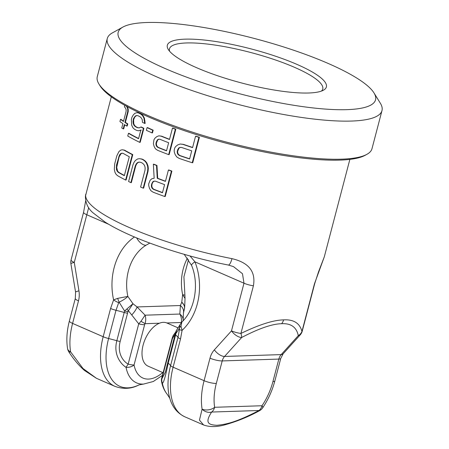 <?xml version="1.0" encoding="UTF-8"?>
<svg xmlns="http://www.w3.org/2000/svg" width="449" height="449" viewBox="0 0 449 449"><rect width="100%" height="100%" fill="white"/><g stroke="black" fill="none" stroke-linecap="round" stroke-linejoin="round"><path stroke-width="0.67" d="M85.759 194.198L85.647 194.922A8.969 8.755 -174.7 0 0 85.405 196.308L111.313 96.804M85.647 194.922A123.318 26.519 14.7 0 0 231.97 258.652C248.763 262.575 255.913 271.623 253.41 285.788L240.905 333.455C259.202 324.61 273.435 320.086 283.594 319.879C293.663 319.301 299.786 323.168 301.958 331.469A8.969 1.931 14.7 0 0 302.244 331.132L314.755 283.465L318.56 271.752L324.318 256.783L349.866 159.389M168.414 170.019L168.886 170.003A123.318 26.519 14.7 0 0 171.894 171.091L171.423 171.103L164.755 196.522A124.064 26.676 14.7 0 1 153.075 192.166L150.903 190.713L149.506 188.361L148.72 185.65L148.698 183.849L150.14 180.245L152.059 178.629L154.164 178.275L153.356 164.194A124.064 26.676 14.7 0 0 156.51 165.473L157.234 178.287A124.064 26.676 14.7 0 0 165.44 181.374L168.414 170.019A124.064 26.676 14.7 0 0 171.423 171.103M164.755 196.522L165.226 196.505L171.894 171.091M153.356 164.194L153.816 164.182A123.318 26.519 14.7 0 0 156.97 165.462L157.694 178.275A123.318 26.519 14.7 0 0 165.479 181.205M139.37 158.677L141.957 159.041A123.318 26.519 14.7 0 0 143.573 159.782L145.493 161.242L146.885 163.054L148.018 165.95L148.31 168.482L148.03 171.372L147.575 171.383L143.18 188.148A124.064 26.676 14.7 0 1 140.61 187.048L145.005 170.283L145.15 167.937L144.735 165.95L143.77 164.317L142.266 163.038A124.064 26.676 14.7 0 1 140.649 162.302L138.909 162.106L137.445 162.633L136.243 163.885L135.289 165.866L130.889 182.631A124.064 26.676 14.7 0 1 128.599 181.519L132.999 164.755L134.088 162.235L135.413 160.445L137.517 159.019L139.37 158.677L141.497 159.058A124.064 26.676 14.7 0 0 143.119 159.793L145.038 161.253L146.43 163.071L147.558 165.967L147.85 168.498L147.575 171.383M143.18 188.148L143.635 188.131L148.03 171.372M130.889 182.631L131.349 182.614L135.75 165.849L136.704 163.874L137.905 162.617L139.37 162.089M122.308 149.764L124.519 150.14A123.318 26.519 14.7 0 0 132.769 154.608L132.303 154.624L125.636 180.038A124.064 26.676 14.7 0 1 117.38 175.57L115.921 174.094L114.961 172.264L114.31 169.352L114.697 163.924L116.824 155.814L118.991 151.509L120.775 150.095L122.308 149.764L124.047 150.157A124.064 26.676 14.7 0 0 132.303 154.624M125.636 180.038L126.102 180.021L132.769 154.608M180.201 144.011L182.923 144.37A124.064 26.676 14.7 0 0 192.576 147.609L195.556 136.249L196.045 136.238A123.318 26.519 14.7 0 0 199.407 137.31L192.739 162.723L192.245 162.74A124.064 26.676 14.7 0 1 179.235 158.43L176.799 156.987L175.189 154.641L174.251 151.936L174.178 150.134L174.745 147.968L175.671 146.526L177.742 144.909L180.201 144.011L183.4 144.353A123.318 26.519 14.7 0 0 192.621 147.446M158.839 135.828L161.197 136.199A124.064 26.676 14.7 0 0 169.492 139.482L172.472 128.122L172.932 128.111A123.318 26.519 14.7 0 0 175.817 129.2L169.15 154.613L168.684 154.63A124.064 26.676 14.7 0 1 157.509 150.258L155.433 148.804L154.119 146.447L153.395 143.736L153.956 139.768L154.81 138.331L156.673 136.715L158.839 135.828L161.657 136.182A123.318 26.519 14.7 0 0 169.537 139.308M147.076 127.611L147.536 127.595A123.318 26.519 14.7 0 0 153.182 130.171L152.722 130.188L152.015 132.893A124.064 26.676 14.7 0 1 146.368 130.311L147.076 127.611A124.064 26.676 14.7 0 0 152.722 130.188M152.015 132.893L152.469 132.876L153.182 130.171M139.729 142.355L140.189 142.339L143.876 128.279A123.318 26.519 -165.3 0 1 141.261 126.983L138.909 127.881L137.332 127.679A124.064 26.676 14.7 0 1 135.228 126.562L133.998 125.277L133.269 123.638L133.033 121.64L133.409 118.749L135.256 116.067L136.552 115.545L138.062 115.747A124.064 26.676 14.7 0 0 140.172 116.863L141.463 118.143L142.277 119.782L142.445 122.319A124.064 26.676 14.7 0 0 144.696 123.43L143.949 118.177L142.535 115.629L140.879 114.158A124.064 26.676 14.7 0 1 138.775 113.041L136.923 112.654L134.829 113.344L133.286 114.944L131.927 117.279L131.361 119.44L131.709 125.237L132.949 127.797L134.515 129.267A124.064 26.676 -165.3 0 0 136.625 130.384L138.561 130.771L140.829 130.075L138.561 138.724A124.064 26.676 14.7 0 1 128.459 133.331L127.752 136.036A124.064 26.676 -165.3 0 0 139.729 142.355L143.416 128.296A124.064 26.676 -165.3 0 1 140.801 127M128.459 133.331L128.936 133.319A123.318 26.519 14.7 0 0 138.618 138.505M141.289 130.058L138.561 130.771M136.923 112.654L139.241 113.03A123.318 26.519 14.7 0 0 141.345 114.141L143.001 115.612L142.535 115.629M144.696 123.43L145.156 123.413L144.41 118.16L143.001 115.612M139.375 127.864L137.798 127.662A123.318 26.519 14.7 0 1 135.693 126.545L134.47 125.26L133.74 123.621L133.6 119.816L134.638 117.301L135.727 116.05L137.024 115.528M126.966 106.267L128.223 109.023L128.229 111.56L127.74 111.577L124.906 122.392A124.064 26.676 14.7 0 0 127.297 123.89L126.73 126.057A124.064 26.676 14.7 0 1 124.339 124.553L123.206 128.88A124.064 26.676 14.7 0 1 121.769 127.943L122.908 123.615A124.064 26.676 14.7 0 1 119.928 121.539L120.495 119.378A124.064 26.676 14.7 0 0 123.475 121.449L126.029 111.717L126.169 109.904L125.625 108.26L124.424 106.778L124.805 105.324M126.73 126.057L127.207 126.04L127.78 123.873A123.318 26.519 14.7 0 1 125.394 122.375L128.229 111.56M123.206 128.88L123.694 128.863L124.755 124.822M120.495 119.378L121 119.361A123.318 26.519 14.7 0 0 123.554 121.157M157.694 178.275L157.234 178.287M162.459 192.733L164.587 184.618A124.064 26.676 14.7 0 1 155.449 181.172L153.917 181.16L152.716 181.879L151.403 184.943L151.436 186.745L152.071 188.193L153.322 189.282A124.064 26.676 14.7 0 0 162.459 192.733M117.088 171.041L118.227 172.326A124.064 26.676 14.7 0 0 124.334 175.677L129.301 156.752A124.064 26.676 14.7 0 1 123.194 153.401L121.774 153.193L120.545 153.715L119.501 154.961L116.499 165.047L116.431 169.396L117.088 171.041L117.565 171.024L118.704 172.309A123.318 26.519 14.7 0 0 124.395 175.452M192.245 162.74L198.913 137.327A124.064 26.676 14.7 0 1 195.556 136.249M189.601 158.963L191.729 150.853A124.064 26.676 14.7 0 1 181.553 147.435L179.864 147.435L178.556 148.153L177.198 151.218L177.282 153.019L178.017 154.462L179.426 155.545A124.064 26.676 14.7 0 0 189.601 158.963M168.684 154.63L175.351 129.217A124.064 26.676 14.7 0 1 172.472 128.122M166.517 150.836L168.644 142.726A124.064 26.676 14.7 0 1 159.9 139.263L158.43 139.252L157.268 139.97L155.977 143.029L155.988 144.836L156.583 146.284L157.773 147.373A124.064 26.676 14.7 0 0 166.517 150.836M127.656 107.373L127.162 107.39L126.394 106.205M127.162 107.39L127.729 109.034L127.74 111.577M156.97 165.462L156.51 165.473M151.403 184.943L151.863 184.926L151.897 186.733L152.531 188.176L153.782 189.265L153.322 189.282M153.782 189.265A123.318 26.519 14.7 0 0 162.504 192.559M152.531 188.176L152.071 188.193M151.897 186.733L151.436 186.745M151.863 184.926L152.29 183.304L151.829 183.321M152.29 183.304L153.171 181.867L152.716 181.879M153.171 181.867L154.377 181.149M166.562 150.662A123.318 26.519 14.7 0 1 158.228 147.356L157.043 146.267L156.448 144.819L156.437 143.018L157.722 139.953L158.884 139.241M189.641 158.8A123.318 26.519 14.7 0 1 179.897 155.528L178.494 154.45L177.753 153.008L177.669 151.201L179.028 148.136L180.335 147.418M117.565 171.024L116.718 167.382L119.108 156.92L121.022 153.698L122.251 153.176M231.97 258.652A8.969 2.447 101.1 0 1 228.283 265.028L233.48 266.605L242.482 273.727L243.987 283.212L231.482 330.879L214.364 349.844A8.969 4.237 -137.9 0 0 224.567 356.444A10.462 8.278 -91.9 0 0 222.216 360.929L278.835 359.082A10.462 8.278 88.1 0 1 281.181 354.603L224.567 356.444L241.685 337.48A8.969 4.237 -137.9 0 1 231.482 330.879A8.969 1.931 -165.3 0 0 240.905 333.455A8.969 2.503 62.1 0 1 241.685 337.48C258.871 328.483 272.167 323.897 281.579 323.718C290.93 323.168 296.503 327.141 298.299 335.633A8.969 8.121 -8.9 0 0 301.958 331.469L314.463 283.802L324.318 256.783M158.228 147.356L157.773 147.373M157.043 146.267L156.583 146.284M156.448 144.819L155.988 144.836M156.437 143.018L155.977 143.029M156.864 141.396L156.404 141.407M157.722 139.953L157.268 139.97M179.897 155.528L179.426 155.545M178.494 154.45L178.017 154.462M177.753 153.008L177.282 153.019M177.669 151.201L177.198 151.218M178.096 149.579L177.624 149.596M179.028 148.136L178.556 148.153M118.704 172.309L118.227 172.326M116.908 169.38L116.431 169.396M116.718 167.382L116.235 167.398M116.981 165.036L116.499 165.047M119.108 156.92L118.626 156.937M119.984 154.944L119.501 154.961M121.022 153.698L120.545 153.715M67.552 348.525A8.969 8.969 0 0 0 68.882 351.96A8.969 1.56 147 0 0 70.605 351.87A55.306 31.643 -66.5 0 1 72.586 323.409A8.969 1.931 14.7 0 1 69.393 320.956C66.834 330.739 66.222 339.932 67.552 348.525A8.969 5.506 -9.3 0 0 70.605 351.87L82.992 368.483L96.479 378.322L114.871 386.336A55.306 31.643 -66.5 0 1 103.175 336.733L72.586 323.409L78.496 300.892A19.43 15.378 -91.9 0 0 78.945 290.862L74.27 262.407A8.969 1.931 14.7 0 1 71.077 259.949A8.969 8.969 0 0 0 70.897 263.681A8.969 0.898 -9.3 0 1 74.27 262.407L88.678 207.668M175.699 332.395A7.476 1.97 14.5 0 0 175.643 332.524A7.476 1.97 14.5 0 0 176.019 333.405L179.437 328.27L179.415 329.628A7.476 0.797 6.1 0 0 182.092 330.363L180.515 338.956L173.106 367.192A7.476 1.605 -165.3 0 1 170.586 365.615A53.627 30.684 113.5 0 0 169.744 398.055C172.175 406.856 177.198 413.102 184.808 416.795L203.605 424.984L199.446 420.118L202.106 409.146A8.969 7.453 -143.9 0 0 211.642 412.047A8.969 7.1 -91.9 0 0 214.65 407.288A8.969 5.506 170.7 0 1 202.106 409.146A55.306 31.643 113.5 0 1 204.087 380.685L173.106 367.192A55.306 31.643 113.5 0 0 184.808 416.795M162.42 375.403L153.294 381.51L143.557 384.075A43.463 24.869 -66.5 0 1 126.034 367.316C120.669 363.959 113.21 354.463 116.835 340.718A65.767 14.143 14.7 0 0 108.596 338.529A8.969 1.931 14.7 0 1 103.175 336.733L110.583 308.491L113.608 299.887A8.969 2.885 24.3 0 0 118.682 302.677L119.131 302.205L124.592 311.011A7.476 1.745 12 0 0 127.976 311.606L128.392 310.725L138.724 323.847L128.156 364.117C123.374 361.496 116.993 353.47 120.175 341.476L127.976 311.606M253.41 285.788A8.969 1.931 -165.3 0 1 243.987 283.212L194.967 261.862A55.306 43.772 -91.9 0 1 182.092 330.363L180.992 326.227L181.901 321.972C194.664 310.304 199.53 284.498 191.611 265.454A10.462 2.604 -21.3 0 1 194.967 261.862L190.067 255.992M149.837 243.083L145.959 245.261A44.844 35.493 -91.9 0 0 127.847 296.413L117.672 298.355A8.969 1.549 70 0 0 119.131 302.205C122.914 300.359 125.821 298.428 127.847 296.413L132.966 303.732L137.052 306.942L180.38 305.533A10.462 7.745 10.2 0 1 183.484 312.442L183.147 319.946C183.158 317.752 182.058 315.787 179.841 314.047L180.38 305.533L181.772 302.143L182.636 294.634L185.027 298.439L184.915 295.218L182.636 294.634A44.844 35.493 88.1 0 1 187.452 258.136M179.415 329.628L177.995 337.373A65.767 14.143 14.7 0 0 175.638 334.864L176.463 330.565L180.015 324.649M179.976 324.722L179.437 328.27A7.476 4.557 -7.5 0 1 180.992 326.227M96.479 378.322L84.412 370.414C78.631 365.239 73.456 359.088 68.882 351.96M183.798 311.034L184.438 308.901A7.476 5.646 11.3 0 0 184.578 308.373L183.837 311.303A7.476 1.605 -165.3 0 1 183.793 311.404L183.422 312.818M183.793 311.404L184.438 308.901C184.87 306.51 183.983 304.254 181.772 302.143L184.724 306.027L185.027 298.439M131.894 314.777A10.462 3.384 132.1 0 0 137.052 306.942L145.106 315.181L140.947 321.321L138.724 323.847A7.476 1.605 -165.3 0 0 144.623 324.706L134.055 364.981A7.476 1.605 -165.3 0 1 128.156 364.117A7.476 0.589 -58.9 0 1 126.034 367.316A7.476 4.709 -11 0 0 134.055 364.981A36.509 20.89 -66.5 0 0 162.751 372.547M159.451 323.213L145.005 323.684C145.942 320.76 145.976 317.926 145.106 315.181L179.841 314.047C181.323 316.775 181.811 319.593 181.301 322.505L166.854 322.971C164.62 322.045 162.156 322.124 159.451 323.213A23.544 13.47 113.5 0 0 143.13 345.051A23.544 13.47 113.5 0 0 148.114 366.171L163.127 372.709M144.623 324.706L145.005 323.684A7.476 0.651 -153 0 0 140.947 321.321M177.883 327.781L166.916 322.999A23.544 13.47 113.5 0 0 166.854 322.971M165.355 372.165L161.876 378.804L172.438 338.535L175.374 333.714M175.957 331.446A7.476 3.07 17.1 0 1 176.002 331.239A7.476 3.07 17.1 0 1 176.463 330.565M120.175 341.476A7.476 1.605 14.7 0 1 116.835 340.718L124.592 311.011L126.871 308.968A7.476 0.348 48.5 0 1 128.392 310.725L132.966 303.732L126.871 308.968M127.583 313.239A7.476 1.605 14.7 0 1 124.244 312.482A65.767 14.143 14.7 0 0 116.005 310.293L118.682 302.677M178.27 327.343L176.002 331.239L175.228 334.112A7.476 1.605 -165.3 0 0 175.638 334.864L168.229 363.106C165.445 376.689 163.487 383.367 162.37 383.137A7.476 7.133 -92.7 0 1 161.876 378.804A7.476 1.605 -165.3 0 1 161.668 378.26A7.476 7.476 0 0 0 161.561 381.577C162.499 386.572 164.424 390.855 167.325 394.43L169.823 398.302M183.147 319.946A7.476 3.643 -179.4 0 1 183.153 320.137A7.476 3.643 -179.4 0 1 182.996 320.861M167.325 394.43A43.463 24.869 113.5 0 1 162.37 383.137A7.476 4.709 169 0 1 161.561 381.577M172.438 338.535L173.308 335.42A7.476 0.651 -153 0 0 173.185 335.465L172.236 337.985A7.476 1.605 -165.3 0 0 172.438 338.535M173.308 335.42L175.144 332.76M117.672 298.355L113.608 299.887A55.306 43.772 -91.9 0 1 134.436 236.977M203.605 424.984C209.958 427.229 217.355 427.094 225.785 424.58C237.6 421.196 248.83 416.577 259.477 410.723A8.969 1.083 61.9 0 1 258.994 410.504L211.642 412.047C204.362 423.205 208.779 424.877 216.985 425.298C227.115 424.232 236.37 422.133 258.994 410.504A8.969 7.1 -91.9 0 0 261.997 405.744A46.337 26.513 113.5 0 0 272.925 381.599L278.835 359.082A8.969 1.931 14.7 0 0 280.765 358.42L283.111 353.829A8.969 4.237 42.1 0 1 281.181 354.603L298.299 335.633A8.969 4.237 42.1 0 0 300.229 334.864A8.969 8.969 0 0 0 302.244 331.132M135.75 165.849L135.289 165.866M136.704 163.874L136.243 163.885M137.905 162.617L137.445 162.633M148.31 168.482L147.85 168.498M148.018 165.95L147.558 165.967M146.885 163.054L146.43 163.071M145.493 161.242L145.038 161.253M143.573 159.782L143.119 159.793M141.957 159.041L141.497 159.058M124.519 150.14L124.047 150.157M199.407 137.31L198.913 137.327M183.4 144.353L182.923 144.37M175.817 129.2L175.351 129.217M161.657 136.182L161.197 136.199M143.876 128.279L143.416 128.296M137.798 127.662L137.332 127.679M135.693 126.545L135.228 126.562M134.47 125.26L133.998 125.277M133.74 123.621L133.269 123.638M133.505 121.628L133.033 121.64M133.6 119.816L133.129 119.832M133.886 118.738L133.409 118.749M134.638 117.301L134.167 117.312M135.727 116.05L135.256 116.067M144.965 120.882L144.505 120.893M144.41 118.16L143.949 118.177M141.345 114.141L140.879 114.158M139.241 113.03L138.775 113.041M128.223 109.023L127.729 109.034M127.78 123.873L127.297 123.89M125.394 122.375L124.906 122.392M381.987 110.583L371.985 148.709A142.002 30.538 -165.3 0 1 366.912 154.327L365.144 155.303A140.503 30.212 -165.3 0 1 148.428 116.886A140.503 30.212 -165.3 0 1 100.004 85.742L98.948 84.03A142.002 30.538 -165.3 0 1 97.281 76.644L107.283 38.519A142.002 30.538 14.7 0 0 157.891 77.38A142.002 30.538 14.7 0 0 300.241 117.251A142.002 30.538 14.7 0 0 381.987 110.583A142.002 30.538 14.7 0 0 380.325 103.197L373.978 92.915A133.033 28.607 14.7 0 0 328.129 63.432A133.033 28.607 14.7 0 0 122.936 27.058A133.033 28.607 14.7 0 0 165.591 68.725A133.033 28.607 14.7 0 0 311.69 107.771A133.033 28.607 14.7 0 0 373.978 92.915M366.912 154.327A142.002 30.538 -165.3 0 1 147.889 115.5A142.002 30.538 -165.3 0 1 98.948 84.03M122.936 27.058L112.362 32.9A142.002 30.538 14.7 0 0 107.283 38.519M196.634 67.715A82.212 17.679 14.7 0 0 323.437 90.193A82.212 17.679 14.7 0 0 297.081 64.443A82.212 17.679 14.7 0 0 206.793 40.315A82.212 17.679 14.7 0 0 168.302 49.497A82.212 17.679 14.7 0 0 196.634 67.715M321.405 91.096A79.22 17.034 14.7 0 0 294.516 67.328A79.22 17.034 -165.3 0 0 210.295 44.417A79.22 17.034 -165.3 0 0 169.632 51.281M71.077 259.949L83.581 212.282A8.969 1.931 14.7 0 0 86.775 214.74L108.647 224.264M214.364 349.844A19.43 15.378 -91.9 0 0 209.997 358.167L204.087 380.685A8.969 1.931 -165.3 0 0 216.311 383.446A46.337 26.513 113.5 0 0 214.65 407.288L261.997 405.744A8.969 2.279 -145.9 0 1 262.682 407.838A8.969 8.969 0 0 1 259.477 410.723M180.515 338.956A7.476 1.605 -165.3 0 1 177.995 337.373L170.586 365.615A65.767 14.143 14.7 0 0 168.229 363.106A7.476 1.605 -165.3 0 1 167.819 362.354L165.339 372.243M69.393 320.956L75.303 298.439A8.969 1.931 14.7 0 0 78.496 300.892M75.303 298.439L75.578 292.136A8.969 0.898 -9.3 0 1 78.945 290.862M139.061 384.872A53.33 30.515 -66.5 0 1 108.596 338.529L116.005 310.293A8.969 1.931 14.7 0 1 110.583 308.491M314.463 283.802A8.969 1.931 14.7 0 0 314.755 283.465M283.594 319.879A8.969 7.1 88.1 0 1 281.579 323.718M209.997 358.167A8.969 1.931 -165.3 0 0 222.216 360.929L216.311 383.446M272.925 381.599A8.969 1.931 14.7 0 0 274.855 380.937C272.285 390.619 268.227 399.582 262.682 407.838M145.959 245.261A10.462 5.809 -122.1 0 1 136.648 237.903M83.581 212.282L85.675 200.782M85.405 196.308C85.49 203.038 88.004 208.521 92.954 212.764L105.218 222.171C112.143 226.537 120.579 230.904 130.524 235.287C157.324 247.146 194.428 258.422 228.283 265.028M181.901 321.972L179.982 324.722M75.578 292.136L70.897 263.681M183.484 312.442L183.787 311.062M175.228 334.112L167.819 362.354M143.557 384.075L139.022 384.888M183.837 311.303L183.394 312.992M183.141 319.514L183.13 320.715M161.668 378.26L172.236 337.985M175.755 332.097L173.185 335.465M139.184 384.81C131.529 388.907 123.424 389.418 114.871 386.336M184.724 306.027L184.578 308.373M184.909 295.189L183.916 276.814L188.529 259.651M283.111 353.829L300.229 334.864M274.855 380.937L280.765 358.42M191.611 265.454L184.225 254.342"/></g></svg>
